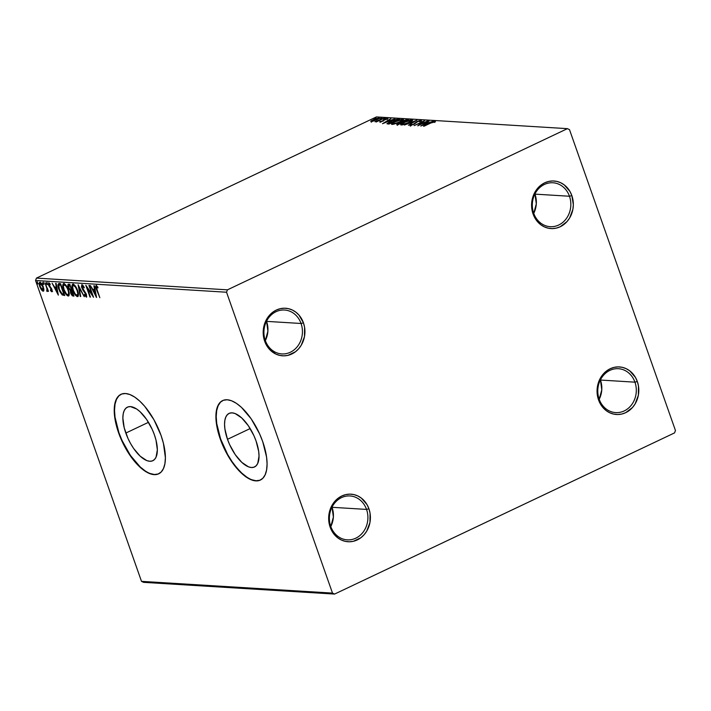 <?xml version="1.0" encoding="UTF-8"?>
<svg xmlns="http://www.w3.org/2000/svg" width="711" height="711" viewBox="0 0 711 711"><rect width="100%" height="100%" fill="white"/><g stroke="black" fill="none" stroke-linecap="round" stroke-linejoin="round"><path stroke-width="1.07" d="M599.16 399.138A21.997 19.259 93.5 0 0 624.196 410.94A21.997 19.259 93.5 0 0 634.941 382.171L637.323 381.514A23.827 20.859 -86.5 0 1 625.671 412.682A23.827 20.859 -86.5 0 1 598.546 399.902L599.16 399.138A21.997 19.259 -86.5 0 1 618.401 368.698A21.997 19.259 -86.5 0 1 634.941 382.171A21.997 19.259 -86.5 0 1 615.699 412.611A21.997 19.259 -86.5 0 1 599.16 399.138L598.546 399.902L597.409 395.432L597.062 390.792L597.516 386.144L600.733 377.541L606.563 370.946L610.198 368.733L614.126 367.365L618.206 366.894L622.267 367.329L626.169 368.671L629.75 370.858L635.438 377.408L637.323 381.514L638.46 385.984L638.354 395.272L635.136 403.875L632.506 407.492L625.671 412.682L621.743 414.051L617.663 414.522L613.602 414.086L609.7 412.744L606.119 410.558L600.431 404.008L598.546 399.902A23.827 20.859 -86.5 0 1 610.198 368.733A23.827 20.859 -86.5 0 1 637.323 381.514L634.941 382.171L600.457 380.047L634.941 382.171A21.997 19.259 93.5 0 0 609.905 370.369A21.997 19.259 93.5 0 0 599.16 399.138M599.213 399.289A21.997 19.259 93.5 0 0 600.457 380.047L601.782 389.797L599.213 399.289M533.685 213.211A21.997 19.259 93.5 0 0 558.722 225.014A21.997 19.259 93.5 0 0 569.467 196.245L571.848 195.596A23.827 20.859 -86.5 0 1 560.197 226.756A23.827 20.859 -86.5 0 1 533.072 213.975L533.685 213.211A21.997 19.259 -86.5 0 1 552.927 182.771A21.997 19.259 -86.5 0 1 569.467 196.245A21.997 19.259 -86.5 0 1 550.225 226.685A21.997 19.259 -86.5 0 1 533.685 213.211L533.072 213.975L531.935 209.505L531.588 204.866L533.277 195.747L535.259 191.614L541.089 185.02L544.724 182.807L548.652 181.438L552.731 180.967L556.793 181.403L560.695 182.745L564.276 184.931L569.964 191.481L571.848 195.596L573.333 204.697L572.879 209.345L569.662 217.948L567.023 221.565L560.197 226.756L556.269 228.124L552.189 228.595L548.128 228.16L544.226 226.818L540.644 224.632L534.956 218.081L533.072 213.975A23.827 20.859 -86.5 0 1 544.724 182.807A23.827 20.859 -86.5 0 1 571.848 195.596L569.467 196.245L534.983 194.13L569.467 196.245A21.997 19.259 93.5 0 0 544.43 184.442A21.997 19.259 93.5 0 0 533.685 213.211M533.739 213.362A21.997 19.259 93.5 0 0 534.983 194.13L536.307 203.87L533.739 213.362M265.283 340.453A21.997 19.259 93.5 0 0 290.319 352.256A21.997 19.259 93.5 0 0 301.064 323.487L303.446 322.838A23.827 20.859 -86.5 0 1 291.794 353.998A23.827 20.859 -86.5 0 1 264.67 341.218L265.283 340.453A21.997 19.259 -86.5 0 1 284.524 310.023A21.997 19.259 -86.5 0 1 301.064 323.487A21.997 19.259 -86.5 0 1 281.823 353.927A21.997 19.259 -86.5 0 1 265.283 340.453L264.67 341.218L263.532 336.756L263.186 332.108L263.639 327.46L266.856 318.866L272.686 312.271L276.321 310.058L280.25 308.69L284.329 308.21L288.39 308.654L292.292 309.996L295.874 312.182L299.002 315.133L303.446 322.838L304.584 327.3L304.477 336.596L301.26 345.19L298.629 348.817L295.429 351.785L287.866 355.376L283.787 355.847L279.725 355.402L275.824 354.06L269.114 348.932L264.67 341.218A23.827 20.859 -86.5 0 1 276.321 310.058A23.827 20.859 -86.5 0 1 303.446 322.838L301.064 323.487L266.581 321.372L301.064 323.487A21.997 19.259 93.5 0 0 276.028 311.694A21.997 19.259 93.5 0 0 265.283 340.453M265.336 340.613A21.997 19.259 93.5 0 0 266.581 321.372L267.905 331.122L265.336 340.613M330.757 526.38A21.997 19.259 93.5 0 0 355.793 538.183A21.997 19.259 93.5 0 0 366.538 509.414L368.92 508.765A23.827 20.859 -86.5 0 1 357.269 539.925A23.827 20.859 -86.5 0 1 330.144 527.144L330.757 526.38A21.997 19.259 -86.5 0 1 349.999 495.949A21.997 19.259 -86.5 0 1 366.538 509.414A21.997 19.259 -86.5 0 1 347.297 539.853A21.997 19.259 -86.5 0 1 330.757 526.38L330.144 527.144L329.006 522.683L328.66 518.035L329.113 513.386L332.33 504.792L338.16 498.198L341.795 495.985L345.724 494.607L349.803 494.136L353.865 494.58L357.766 495.923L361.348 498.109L367.036 504.65L368.92 508.765L370.058 513.226L369.951 522.523L366.734 531.117L364.103 534.734L360.904 537.712L353.34 541.302L349.261 541.773L345.199 541.329L341.298 539.987L337.716 537.8L332.028 531.259L330.144 527.144A23.827 20.859 -86.5 0 1 341.795 495.985A23.827 20.859 -86.5 0 1 368.92 508.765L366.538 509.414L332.055 507.298L366.538 509.414A21.997 19.259 93.5 0 0 341.502 497.62A21.997 19.259 93.5 0 0 330.757 526.38M330.811 526.54A21.997 19.259 93.5 0 0 332.055 507.298L333.379 517.048L330.811 526.54M227.493 439.309A29.64 12.896 64.6 0 1 229.093 413.402A29.64 12.896 64.6 0 1 256.093 441.069L258.688 451.458L259.026 456.098L257.738 463.403L256.156 465.776L254.023 467.163L251.418 467.518L248.441 466.825L241.856 462.426L235.252 454.64L229.644 444.659L227.493 439.309L224.898 428.92L224.56 424.271L224.88 420.237L225.849 416.975L227.431 414.602L229.564 413.207L232.168 412.86L235.145 413.553L241.731 417.952L248.335 425.729L253.943 435.719L256.093 441.069A29.64 12.896 64.6 0 1 254.494 466.967A29.64 12.896 64.6 0 1 227.493 439.309L250.165 428.564L227.493 439.309M125.811 433.061A29.64 12.896 64.6 0 1 127.411 407.154A29.64 12.896 64.6 0 1 154.403 434.821L156.011 440.136L157.344 449.85L156.056 457.155L154.474 459.528L152.341 460.915L149.737 461.27L146.759 460.577L140.165 456.178L133.57 448.392L130.584 443.584L127.962 438.411L124.203 427.746L122.87 418.024L123.19 413.989L124.158 410.727L125.74 408.354L127.882 406.959L130.486 406.603L136.69 409.021L140.049 411.705L146.653 419.481L152.252 429.471L154.403 434.821A29.64 12.896 64.6 0 1 152.803 460.719A29.64 12.896 64.6 0 1 125.811 433.061L148.475 422.316L125.811 433.061M121.119 394.258A43.993 19.144 -115.4 0 0 118.888 432.635L118.586 432.777A43.993 19.144 64.6 0 1 120.968 394.329A43.993 19.144 64.6 0 1 161.033 435.381L153.949 419.757L144.715 406.319L139.72 401.075L134.734 397.102L129.935 394.552L125.527 393.512L121.661 394.036L118.488 396.107L116.142 399.626L114.702 404.47L114.231 410.46L114.738 417.348L118.586 432.777L125.669 448.401L134.903 461.839L139.898 467.083L144.884 471.055L149.683 473.615L154.091 474.646L157.958 474.121L161.13 472.06L163.477 468.531L164.916 463.688L165.387 457.697L163.414 443.273L161.033 435.381A43.993 19.144 64.6 0 1 158.651 473.828A43.993 19.144 64.6 0 1 118.586 432.777L118.888 432.635A43.993 19.144 -115.4 0 0 158.811 473.757M222.801 400.506A43.993 19.144 -115.4 0 0 220.57 438.883L220.277 439.025A43.993 19.144 64.6 0 1 222.65 400.577A43.993 19.144 64.6 0 1 262.715 441.629L259.524 433.692L251.205 418.877L241.411 407.323L236.416 403.35L231.626 400.8L227.209 399.76L223.343 400.284L220.179 402.355L217.824 405.874L216.384 410.718L215.913 416.708L216.42 423.596L217.895 431.133L223.467 446.961L227.36 454.649L231.786 461.786L241.58 473.33L246.575 477.303L251.365 479.863L255.782 480.894L259.648 480.369L262.812 478.307L265.159 474.779L266.598 469.935L267.078 463.954L266.572 457.057L262.715 441.629A43.993 19.144 64.6 0 1 260.342 480.076A43.993 19.144 64.6 0 1 220.277 439.025L220.57 438.883A43.993 19.144 -115.4 0 0 260.493 480.005M227.44 289.839L36.448 278.099L376.421 116.924L567.414 128.655L227.44 289.839L226.542 292.23L332.49 593.098L141.498 581.358L35.55 280.498L226.542 292.23L332.49 593.098L334.579 594.076L674.552 432.901L675.45 430.502L569.502 129.642L567.414 128.655L227.44 289.839L226.542 292.23L35.55 280.498L141.498 581.358L143.586 582.345L334.579 594.076L674.552 432.901L675.45 430.502L569.502 129.642L567.414 128.655L376.421 116.924L36.448 278.099L35.55 280.498L36.448 278.099L227.44 289.839M373.604 121.03L379.354 118.026L374.724 118.924L370.76 121.483L376.768 119.768C378.954 118.746 379.674 118.088 378.954 117.804L371.035 120.87L371.053 121.545L373.604 121.03M384.216 118.195L375.035 121.75L377.23 121.252L376.59 121.812L384.216 118.195L375.053 121.652L377.23 121.252L376.59 121.812L384.216 118.195M379.754 122.079L388.002 118.524L385.789 118.799L381.958 121.261L379.923 121.51L379.754 122.079L382.66 121.19L385.042 119.332L387.682 118.897L387.735 118.346L384.527 119.324L382.145 121.172L379.923 121.51L380.109 122.061L379.923 121.51M397.929 119.039L391.912 120.657L386.9 123.75L388.935 124.078L399.369 119.128L390.472 121.305L386.9 123.75L388.935 124.078L399.369 119.128L397.929 119.039M408.576 119.697L406.488 119.688L402.915 120.932L397.147 123.981L396.8 124.496L398.142 124.647L408.576 119.697L402.915 120.932L398.427 123.279C396.782 124.061 396.4 124.496 397.262 124.594L408.576 119.697M416.913 120.203L404.408 125.029L414.353 121.403L408.452 125.278L416.913 120.203L404.408 125.029L414.353 121.403L408.452 125.278L416.913 120.203M427.702 120.87L419.934 124.549L424.609 120.683L414.166 125.625L422.432 121.972L417.739 125.847L428.173 120.897L419.934 124.549L424.609 120.683L414.166 125.625L422.432 121.972L417.739 125.847L427.702 120.87M430.955 122.941L435.336 121.839L435.372 121.199L433.417 121.625L423.534 126.203L430.955 122.941L435.336 121.839L435.372 121.199L430.582 122.861L424.005 126.238L430.955 122.941M420.752 126.034L433.177 121.208L428.68 122.719L426.938 122.612L429.133 120.959L420.752 126.034L433.177 121.208L428.68 122.719L426.938 122.612L429.133 120.959L420.752 126.034M420.068 120.834L419.294 121.714L420.21 121.492L421.099 120.319L418.032 121.119L413.464 124.256L411.34 125.012L411.678 124.327L410.665 124.612L409.856 125.42L414.042 124.238L418.219 121.279L420.068 120.834L419.294 121.714L420.21 121.492L421.099 120.319L416.966 121.581L413.118 124.425L410.665 124.612L410.096 125.518L413.642 124.434L417.428 121.617L420.068 120.834L420.459 121.572M409.118 122.496L412.7 120.088L410.576 119.963L404.301 122.23L400.684 124.665L403.43 124.629L409.118 122.496C412.113 121.092 413.127 120.186 412.167 119.777L404.301 122.23C401.262 123.652 400.24 124.576 401.235 124.976L409.118 122.496M399.911 121.936L403.493 119.519L400.337 119.661L394.187 122.114L391.485 124.105L394.223 124.07L399.911 121.936C402.906 120.523 403.919 119.617 402.968 119.208L395.103 121.661C392.054 123.092 391.032 124.007 392.028 124.416L399.911 121.936M382.509 123.687L394.925 118.853L390.428 120.372L388.686 120.266L390.881 118.604L382.509 123.687L394.925 118.853L390.428 120.372L388.686 120.266L390.881 118.604L382.509 123.687M384.989 118.639L383.718 118.87L385.46 118.204M381.336 118.417L380.065 118.648L381.807 117.982M375.381 118.053L374.11 118.284L375.861 117.617M40.207 282.071L39.825 283.956L40.003 282.276C38.981 282.72 38.927 284.169 39.798 286.622L40.207 286.426L39.798 286.622L41.345 289.724L41.816 289.501L41.345 289.724L43.131 291.226L43.869 289.181L42.269 284.56L40.189 282.311L39.354 282.64L39.194 283.716L40.109 287.431L42.26 290.79L43.318 291.217L43.869 290.435L43.291 286.835C42.438 284.382 41.336 282.862 39.976 282.276L39.656 282.329M47.219 291.474L47.948 289.91L48.472 291.403L44.953 282.729L47.015 288.888L46.757 291.155L47.459 291.359L47.548 290.106L48.472 291.403L44.953 282.729L46.944 288.595L46.757 291.155L47.353 291.448M51.823 291.759L51.939 289.546L49.095 285.235L49.192 283.876L49.841 283.609L49.192 283.876L50.161 284.827L50.152 284.045L48.757 282.818L48.632 285.253L49.041 285.058L48.632 285.253L50.294 287.848L50.863 287.582L50.294 287.848L51.085 288.773L51.512 288.568L51.423 290.692L50.49 289.75L50.472 290.47L51.823 291.759L51.805 289.199L48.961 284.747L49.192 283.876L50.161 284.827L50.152 284.045L48.552 282.854L48.766 285.6L51.539 289.759L51.521 290.675L50.49 289.75L50.472 290.47L51.672 291.723L52.596 291.448M59.146 283.6C57.644 283.929 57.538 285.804 58.809 289.226L62.195 294.949L64.754 295.518L60.586 283.689L58.631 283.645L57.929 284.844L59.751 291.51L62.195 294.949L64.754 295.518L60.586 283.689L59.084 283.413M68.505 285.813L68.585 284.178C67.687 284.409 67.589 285.493 68.274 287.448L68.683 287.253L68.274 287.448L70.318 290.532L70.913 290.248L70.86 291.341L70.913 290.248L70.318 290.532L70.62 293.012L73.082 296.034L73.962 296.087L69.794 284.258L68.256 284.222L67.847 285.68L68.665 288.39L70.318 290.532L70.878 293.67L72.264 295.74L73.962 296.087L69.794 284.258L68.229 284.231M78.121 284.764L80.227 296.469L80.743 296.505L79.09 287.617L84.271 296.718L78.121 284.764L80.227 296.469L80.743 296.505L79.09 287.617L84.271 296.718L78.121 284.764M88.919 285.431L92.012 294.23L85.818 285.244L89.986 297.074L90.466 297.1L87.355 288.275L93.559 297.296L89.39 285.458L92.012 294.23L85.818 285.244L89.986 297.074L90.466 297.1L87.355 288.275L93.559 297.296L88.919 285.431M96.207 285.582C95.478 286.142 95.594 287.502 96.536 289.661L99.824 297.678L96.376 287.555L96.732 286.817L97.94 287.911L97.86 287.022L96.047 285.591L95.852 287.52L99.824 297.678L97.052 289.804L96.643 286.8L97.94 287.911L97.86 287.022L95.976 285.618L96.572 285.333M96.572 297.474L94.394 285.769L93.87 285.733L94.572 289.493L92.83 289.377L90.341 285.52L96.492 297.474L94.394 285.769L93.87 285.733L94.572 289.493L92.83 289.377L90.341 285.52L96.572 297.474M81.943 284.702L81.765 287.831L86.36 294.283L85.871 295.927L84.502 294.363L84.387 295.065L86.635 296.976L86.422 294.452L82.245 287.875L82.405 285.92L83 285.635L82.405 285.92L84.067 287.955L84.245 287.377L81.943 284.702L81.454 286.72L82.814 289.946L85.969 294.47L85.995 295.909L84.502 294.363L84.387 295.065L86.413 297.136L86.244 293.981L82.049 287.164L82.405 285.92L84.067 287.955L84.245 287.377L82.832 285.262L81.712 284.747M78.077 296.318L77.428 296.594C78.743 295.892 78.797 293.847 77.57 290.47L74.931 285.529L73.606 284.338L72.513 284.276L71.962 286.204L72.486 289.173L75.579 295.341L77.135 296.549L78.246 296.025L77.57 290.47C76.406 287.102 74.886 284.995 73.011 284.16L73.197 283.947M68.869 295.749L68.22 296.034C69.545 295.323 69.589 293.279 68.363 289.901L65.732 284.969L64.408 283.769L63.306 283.707L62.755 285.635L63.279 288.604L66.372 294.781L67.927 295.98L69.047 295.456L68.363 289.901C67.198 286.542 65.679 284.436 63.803 283.591L63.99 283.378M58.329 295.127L56.142 283.413L55.627 283.387L56.32 287.137L54.587 287.031L52.099 283.165L58.329 295.127L56.142 283.413L55.627 283.387L56.32 287.137L54.587 287.031L52.099 283.165L58.329 295.127M47.779 284.364L47.033 283.351L46.437 283.636L47.184 284.649L46.491 282.676L46.766 284.293L47.264 284.631L47.326 284.027L46.411 282.694M44.126 284.142L43.38 283.129L42.784 283.413L43.531 284.427L42.838 282.454L43.113 284.071L43.611 284.4L43.682 283.805L42.767 282.463M38.172 283.778L37.434 282.765L36.839 283.049L37.576 284.053L36.883 282.08L37.168 283.707L37.656 284.036L37.727 283.431L36.812 282.098M220.472 402.213L218.126 405.732L216.686 410.585L216.215 416.566L216.722 423.463L220.57 438.883L227.653 454.507L232.088 461.643L236.887 467.954L241.882 473.188L246.868 477.17M251.667 479.721L256.076 480.752L259.942 480.227M118.79 395.965L116.444 399.484L115.004 404.328L114.524 410.318L115.031 417.206L118.888 432.635L122.079 440.571L130.397 455.396L140.2 466.94L145.186 470.913M149.977 473.473L154.394 474.504L158.26 473.979M96.394 287.031L96.341 285.609M96.5 285.378L96.429 287.173M96.198 295.447L95.718 294.532L96.198 295.447M93.656 290.515L93.079 289.395L93.656 290.515M95.043 289.261L94.572 289.493L95.043 289.261M95.256 290.399L93.461 290.603L95.256 290.399M95.532 294.621L93.461 290.603L95.265 290.47L94.794 290.692L95.532 294.621L96.003 294.398L95.532 294.621L93.461 290.603L94.794 290.692L95.532 294.621M92.812 295.163L92.137 294.176L92.812 295.163M87.826 288.053L87.355 288.275L87.826 288.053M87.551 288.186L87.16 287.066L87.551 288.186M86.715 296.825L85.72 295.883L86.778 296.843M82.023 286.284L82.067 284.729M82.085 284.684L82.049 286.435M80.698 296.247L80.227 296.469L80.698 296.247M79.214 287.564L79.019 286.506L79.214 287.564M73.011 284.16C71.669 284.827 71.607 286.853 72.824 290.23L73.233 290.044L72.824 290.23C73.997 293.643 75.535 295.767 77.428 296.594L77.81 296.531M77.428 296.594L78.023 296.318L76.033 294.887L78.157 296.309M72.602 286.595L72.931 284.16M72.771 284.418L72.638 286.853M73.5 285.333L75.064 285.626M73.935 285.084L73.464 285.369C74.957 286.062 76.166 287.759 77.099 290.444L77.099 290.444C78.077 293.163 78.041 294.807 76.975 295.385C75.464 294.674 74.237 292.968 73.304 290.266C72.309 287.537 72.362 285.902 73.455 285.369L75.499 287.182L77.099 290.444L77.81 293.705L77.188 295.358L75.215 293.99L73.304 290.266L72.602 286.613L73.455 285.369M78.406 293.421L77.783 295.083M77.686 295.101L78.397 293.83M74.904 285.493L74.051 285.084M77.872 295.047L76.975 295.385M71.998 294.407L73.677 295.749L71.091 293.021L72.078 290.755L71.456 291.039L72.122 290.861L73.055 294.843L71.091 293.021L70.816 291.759L71.722 291.048L73.455 294.656L72.175 294.701M68.62 284.124L68.532 285.964M69.794 285.12L68.736 285.466L70.14 285.253L71.296 289.839L70.247 289.635L68.754 287.475L69.198 285.404L69.74 285.44L71.687 289.653L70.353 289.688L69.207 288.479L68.496 285.849L69.198 285.404M63.803 283.591C62.461 284.258 62.399 286.284 63.626 289.67L64.026 289.475L63.626 289.67C64.79 293.083 66.327 295.198 68.22 296.034L68.612 295.963M68.22 296.034L68.816 295.749L66.825 294.327L68.958 295.749M68.478 294.532L67.536 294.772L66.319 293.812L64.097 289.697C63.11 286.968 63.155 285.333 64.248 284.809C65.75 285.502 66.967 287.191 67.892 289.884C68.878 292.594 68.834 294.238 67.776 294.816C66.256 294.114 65.03 292.408 64.097 289.697L63.395 286.444L63.723 283.591M63.563 283.849L63.43 286.284M64.292 284.764L65.856 285.067M64.737 284.524L63.928 284.862L64.843 284.524L64.248 284.809L65.785 285.92L68.283 289.688L68.585 293.679L67.776 294.816M69.198 292.852L68.585 294.514M65.696 284.924L64.843 284.524M68.674 294.478L69.189 293.261M58.595 285.84L58.817 283.609M59.004 283.458L58.604 285.893M58.862 285.067L60.622 284.56L60.026 284.844L60.542 284.871L63.848 294.283L61.635 293.501L59.404 289.59L58.658 285.475L60.933 284.684L63.848 294.283L62.053 293.847L59.289 289.253L58.862 285.067L60.302 284.551M60.622 284.56L59.608 284.667M57.947 293.101L57.475 292.177L57.947 293.101M55.405 288.168L54.836 287.048L55.405 288.168M56.791 286.915L56.32 287.137L56.791 286.915M57.004 288.044L55.218 288.257L57.004 288.044M57.28 292.274L55.218 288.257L57.022 288.115L56.551 288.337L57.28 292.274L57.751 292.052L57.28 292.274L55.218 288.257L56.551 288.337L57.28 292.274M52.427 291.474L51.068 290.186M51.085 289.466L52.161 290.337M52.179 290.31L51.423 290.692M51.565 290.63L52.019 290.417M48.97 284.027L48.952 282.854M51.405 290.639L52.267 291.439M49.006 282.729L48.988 284.107M46.491 282.676L46.437 283.636L47.033 283.351L47.086 282.391M46.935 283.014L47.361 284.009M47.824 291.19L46.757 291.155L47.29 290.266L47.593 291.092M47.681 290.044L47.735 289.315M47.406 288.382L46.944 288.595L47.406 288.382M47.673 288.897L47.655 290.079M42.838 282.454L42.784 283.413L43.38 283.129L43.433 282.169M43.291 282.791L43.709 283.787M42.393 290.026L43.727 290.941L41.94 289.439M42.856 290.506L43.309 290.826M41.327 283.182L40.145 283.369L42.811 286.8L42.758 290.159L40.278 286.64C39.612 284.809 39.638 283.707 40.358 283.334L41.638 283.422M43.895 288.986L43.495 289.866M43.424 289.875L43.878 289.217M42.811 286.8L43.202 289.839L42.598 290.132L41.7 289.359L40.092 286.071L40.083 283.405L41.745 284.569L42.811 286.8M40.954 283.058L40.358 283.334M43.558 289.848L42.758 290.159M36.883 282.08L36.839 283.049L37.479 281.805M37.336 282.427L37.763 283.422M63.395 286.044L64.248 284.809M334.579 594.076L143.586 582.345L141.498 581.358L332.49 593.098L334.579 594.076M434.545 122.025L434.065 122.168M435.336 121.839L435.372 121.199M427.142 123.199L426.938 122.612L427.142 123.199M423.232 124.834L426.067 123.136L427.4 123.216L423.303 125.038L426.067 123.136L427.4 123.216L423.232 124.834M421.632 121.119L421.099 120.319M410.336 126.203L410.665 124.612L411.118 125.225L410.505 125.589M411.171 125.012L411.678 124.327M414.824 123.776L414.629 123.243L414.824 123.776M420.308 121.137L420.894 121.021M420.983 121.012L419.979 121.226M400.693 124.763L401.235 124.976M401.155 124.967L401.911 124.354M411.545 120.506L412.407 120.452L412.167 119.777L412.46 120.452M412.691 119.981L412.167 119.777M412.54 120.461L410.816 120.639M402.079 124.238L401.102 125.029M402.284 124.469L402.355 123.652L405.563 121.901L411.518 120.443L408.709 122.692L402.284 124.469C401.537 124.132 402.364 123.394 404.781 122.256L411.118 120.283C411.865 120.621 411.038 121.35 408.638 122.47L402.426 124.86L401.893 124.301L402.133 124.976M396.747 124.434L397.262 124.594M397.502 125.269C396.64 125.172 397.022 124.736 398.658 123.954M401.315 122.514L402.159 122.736L398.24 124.078L398.4 124.523L398.364 123.581L402.079 122.523L398.809 124.327L398.24 124.078L398.915 123.296L401.324 122.514M407.536 120.186L407.341 119.617L407.536 120.186M398.178 124.194L397.387 124.656M402.559 122.594L403.146 122.674M403.146 122.016L402.275 121.892L402.515 122.568L402.23 121.741L403.395 120.968L407.03 120.177L403.226 122.23L402.275 121.892L403.626 120.852L407.03 120.177L403.146 122.016M402.462 122.434L402.275 121.892M398.24 124.078L398.178 124.656M391.485 124.203L392.028 124.416M391.957 124.407L392.703 123.785M401.911 119.715L402.159 120.221L399.511 122.123L393.076 123.901C392.33 123.563 393.165 122.825 395.574 121.697L401.911 119.715C402.657 120.052 401.831 120.781 399.431 121.91L393.219 124.301L392.73 123.518L395.103 121.661L401.911 119.715L402.55 120.559M402.337 119.937L403.199 119.883L402.968 119.208L403.253 119.892M403.484 119.412L402.968 119.208M397.245 123.838L398.151 123.483M401.057 122.168L401.875 121.723M403.333 119.892L401.608 120.07M392.881 123.678L391.903 124.461M393.076 123.901L392.925 124.416M398.169 119.715L397.556 119.715M388.135 123.296L393.645 120.212L397.822 119.608L389.53 123.545L388.135 123.296L390.952 121.341L395.778 119.626L397.902 119.83L389.344 123.883L388.135 123.296L388.375 123.972L388.117 123.252L388.357 123.927M388.899 120.852L388.686 120.266L388.899 120.852M384.989 122.488L387.824 120.781L389.157 120.87L385.06 122.692L387.824 120.781L389.157 120.87L384.989 122.488M383.202 120.914L383.033 120.443L383.202 120.914M383.273 121.119L383.505 119.892L383.807 120.523M387.682 118.897L387.735 118.346M384.198 118.595L383.718 119.03M380.545 118.364L380.074 118.808M371.293 122.221L371.053 121.545M371.035 120.87L371.266 121.545L371.8 121.163M378.35 118.55L378.99 118.479M379.141 118.337L378.954 117.804L379.141 118.337M379.079 118.479L378.056 118.604M372.209 120.914L371.124 121.679M371.995 121.101L374.288 119.341L378.234 118.302L376.377 119.955L371.995 121.101C371.533 120.852 372.129 120.355 373.764 119.581L378.012 118.248C378.51 118.479 377.941 118.977 376.306 119.741L372.111 121.43L371.737 120.994L371.977 121.67M378.012 118.248L378.519 119.039M374.59 117.999L374.119 118.435M376.092 118.293L375.621 118.728M411.118 120.283L411.758 121.119M434.457 121.777L434.697 122.452M411.02 124.949L411.26 125.634M380.554 121.581L380.785 122.265M386.988 118.853L387.228 119.528M383.629 118.995L383.869 119.67M385.549 118.239L385.789 118.915M376.092 121.323L376.332 121.999M379.985 118.764L380.216 119.448M381.896 118.017L382.136 118.693M374.03 118.399L374.27 119.075M375.941 117.644L376.181 118.328"/></g></svg>
